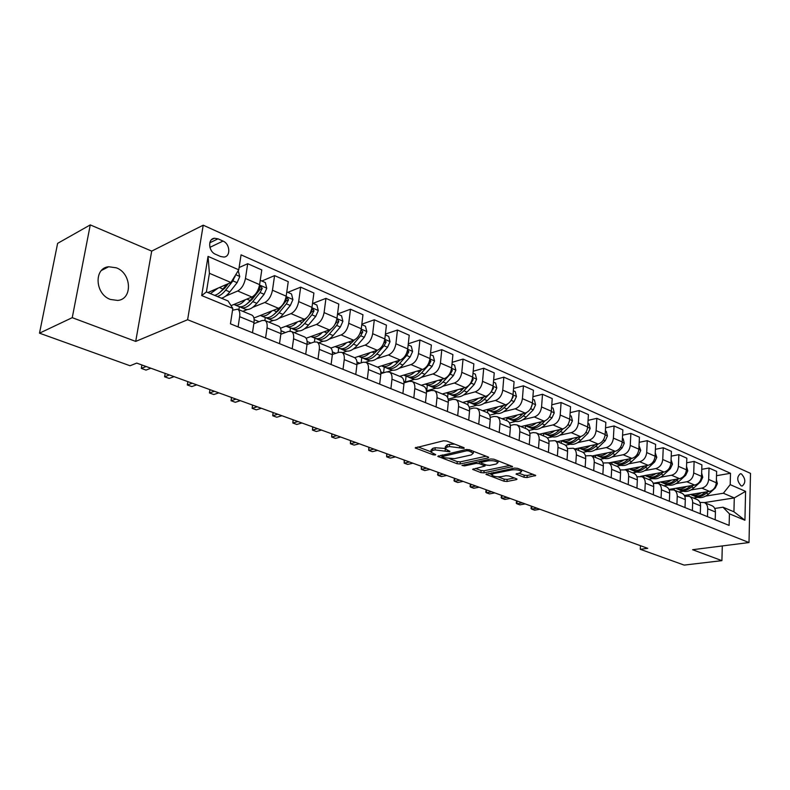 <?xml version="1.0" encoding="UTF-8"?>
<svg xmlns="http://www.w3.org/2000/svg" width="790" height="790" viewBox="0 0 790 790"><rect width="100%" height="100%" fill="white"/><g stroke="black" fill="none" stroke-linecap="round" stroke-linejoin="round"><path stroke-width="1.19" d="M464.086 448.414L464.066 447.723L446.725 441.047L443.486 440.79L415.165 447.92L433.118 454.803L435.3 454.981L435.705 454.615L430.886 452.107L432.713 450.428L435.004 449.895L449.53 451.732L449.945 451.357L445.165 448.829L447.061 447.091L449.401 446.548L464.086 448.414M116.318 267.81L108.694 266.753C93.625 267.938 94.968 294.255 110.452 299.459L117.68 300.437C132.819 299.282 131.663 273.281 116.318 267.81M741.435 473.931L740.368 473.714C736.645 476.963 736.902 481.001 741.148 485.84L742.185 486.038C745.908 482.818 745.661 478.779 741.435 473.931M524.027 477.288L527.058 477.535L535.719 475.452L517.657 468.351L514.567 468.095L485.949 474.326L504.01 481.219L507.002 481.466L516.374 479.629L517.015 479.135L516.462 478.77L509.027 475.965L505.995 475.718L501.334 476.647C496.861 477.091 493.651 476.538 491.716 474.978L493.365 473.664L511.801 469.902C516.354 469.438 519.593 469.991 521.538 471.581L519.781 472.953L516.028 474.079L524.027 477.288L524.185 475.195L527.216 475.442L533.082 474.286M692.623 549.712L721.902 560.653L684.16 565.097L640.285 549.307L647.721 548.329L136.739 363.104L130.044 365.75L39.5 333.173L72.246 317.669L135.702 341.408L187.615 319.733L749.009 542.542L692.623 549.712M488.062 457.914L488.694 457.38L488.092 456.966L469.408 449.777L466.228 449.52L437.788 456.363L457.055 463.72L460.126 463.967L488.062 457.914L488.141 456.995M493.928 459.217L512.582 466.564L483.934 472.854L480.903 472.608L472.637 469.359L485.05 465.991L479.293 463.641L476.202 463.394L464.55 465.893L461.972 465.429L490.788 458.96L493.928 459.217M215.542 254.291L220.568 256.503L223.975 257.066C230.907 256.632 230.137 243.873 223.027 241.078L218.02 238.827L214.505 238.244C207.543 238.689 208.363 251.546 215.542 254.291M187.615 319.733L203.218 225.19L750.5 473.368L749.009 542.542M232.813 308.436L201.687 295.559L208.047 256.385L238.758 269.805L230.937 282.504L209.419 273.3L206.407 291.945L228.073 300.97L232.813 308.436L230.443 323.821L729.121 525.409L729.427 513.826L722.988 507.219L733.93 511.772L734.285 497.907L723.383 493.237L705.727 496.081M716.51 475.699L730.493 473.279L241.059 254.844L238.758 269.805M730.493 473.279L730.197 484.635L745.582 491.36L744.931 520.245L729.427 513.826M135.702 341.408L151.7 251.111L90.267 224.903L72.246 317.669M90.267 224.903L57.621 243.369L39.5 333.173M721.902 560.653L722.307 545.939M151.7 251.111L203.218 225.19M640.463 545.702L640.285 549.307M230.937 282.504L207.879 292.557M704.433 502.588L734.285 497.907L745.582 491.36M697.728 497.374L693.492 498.056M701.767 469.319L709.025 468.026L716.639 471.393L716.303 482.759C715.76 487.4 713.498 490.274 709.509 491.38L684.367 495.498M709.025 468.026L708.66 479.441C708.117 484.112 705.845 487.005 701.856 488.131L691.023 489.928M683.054 491.262L678.808 491.973M686.678 462.802L694.124 461.419L701.915 464.875L701.53 476.35C700.967 481.041 698.696 483.954 694.696 485.09L668.982 489.445M694.124 461.419L693.719 472.963C693.146 477.674 690.865 480.606 686.865 481.762L675.973 483.638M668.044 485.011L663.778 485.741M671.224 456.126L678.867 454.665L686.846 458.2L686.411 469.793C685.839 474.533 683.548 477.486 679.538 478.651L653.202 483.273M678.867 454.665L678.413 466.327C677.82 471.087 675.529 474.059 671.52 475.244L660.578 477.2M652.678 478.612L648.402 479.372M655.404 449.303L663.254 447.752L671.421 451.367L670.937 463.078C670.335 467.868 668.034 470.86 664.025 472.065L640.562 476.321M663.254 447.752L662.741 459.523C662.129 464.342 659.818 467.354 655.809 468.569L644.818 470.603M636.947 472.055L632.662 472.854M639.189 442.321L647.257 440.662L655.621 444.375L655.088 456.205C654.466 461.044 652.145 464.086 648.126 465.31L624.959 469.675M647.257 440.662L646.694 452.561C646.062 457.43 643.731 460.491 639.712 461.735L628.662 463.849M620.851 465.35L616.546 466.179M622.569 435.172L630.864 433.404L639.436 437.206L638.853 449.164C638.211 454.053 635.871 457.134 631.852 458.398L608.675 462.91M630.864 433.404L630.252 445.432C629.591 450.349 627.25 453.45 623.231 454.734L612.122 456.936M604.35 458.486L600.044 459.336M605.545 427.844L614.067 425.968L622.856 429.859L622.214 441.946C621.542 446.893 619.202 450.014 615.173 451.307L591.987 455.998M614.067 425.968L613.395 438.114C612.714 443.091 610.364 446.241 606.335 447.555L595.176 449.856M587.464 451.446L583.05 452.354M588.076 420.339L596.855 418.344L605.861 422.334L605.16 434.54C604.469 439.546 602.108 442.716 598.07 444.049L574.883 448.908M596.855 418.344L596.114 430.619C595.413 435.655 593.043 438.845 589.004 440.198L577.806 442.598M570.143 444.237L565.482 445.234M570.163 412.656L579.198 410.524L588.432 414.612L587.671 426.956C586.95 432.021 584.58 435.231 580.541 436.603L557.345 441.65M579.198 410.524L578.399 422.936C577.668 428.022 575.288 431.261 571.249 432.653L559.992 435.152M552.398 436.84L547.361 437.956M551.785 404.786L561.088 402.505L570.558 406.702L569.728 419.174C568.988 424.289 566.598 427.558 562.559 428.96L539.373 434.204M561.088 402.505L560.219 415.046C559.468 420.201 557.069 423.489 553.03 424.911L541.713 427.518M534.198 429.256L528.698 430.52M532.914 396.708L542.503 394.269L552.23 398.575L551.331 411.195C550.561 416.37 548.151 419.678 544.113 421.129L520.946 426.57M542.503 394.269L541.565 406.959C540.785 412.163 538.365 415.5 534.326 416.972L522.96 419.697M515.524 421.475L509.461 422.926M513.539 388.433L523.424 385.816L533.408 390.24L532.44 402.999C531.64 408.233 529.221 411.6 525.182 413.091L502.035 418.74M523.424 385.816L522.417 398.654C521.607 403.917 519.178 407.314 515.139 408.825L503.724 411.669M496.377 413.496L489.642 415.175M493.641 379.951L503.832 377.146L514.083 381.688L513.046 394.585C512.216 399.878 509.777 403.295 505.748 404.836L482.641 410.701M503.832 377.146L502.756 390.122C501.907 395.454 499.468 398.901 495.429 400.451L483.964 403.423M476.716 405.3L469.211 407.245M473.19 371.241L483.717 368.229L494.244 372.9L493.118 385.945C492.259 391.307 489.82 394.773 485.781 396.353L462.723 402.446M483.717 368.229L482.552 381.353C481.673 386.754 479.224 390.25 475.185 391.85L463.671 394.961M456.531 396.886L448.147 399.147M452.166 362.314L463.039 359.075L473.862 363.874L472.657 377.067C471.768 382.488 469.3 386.014 465.271 387.643L442.272 393.973M463.039 359.075L461.795 372.347C460.876 377.808 458.417 381.373 454.388 383.022L442.815 386.271M435.794 388.246L426.728 390.793L427.321 384.967M430.54 353.15L441.788 349.664L452.917 354.591L451.623 367.933C450.695 373.433 448.216 377.018 444.197 378.696L421.258 385.263M441.788 349.664L440.445 363.094C439.507 368.624 437.018 372.238 433.009 373.937L421.386 377.344M414.493 379.358L405.438 382.014L406.07 376.129M403.917 381.392L405.438 382.014M408.302 343.749L419.934 339.986L431.38 345.052L429.987 358.551C429.029 364.111 426.541 367.765 422.531 369.483L399.671 376.326M419.934 339.986L418.503 353.565C417.515 359.164 415.026 362.847 411.017 364.595L399.345 368.17M392.6 370.234L387.732 371.715M380.78 371.853L383.318 372.9M385.401 334.091L397.449 330.022L409.22 335.237L407.739 348.904C406.741 354.532 404.243 358.235 400.244 360.023L377.472 367.133M397.449 330.022L395.918 343.769C394.901 349.437 392.393 353.179 388.394 354.987L376.672 358.739M370.085 360.842L365.691 362.245M356.962 362.037L359.924 363.252M361.83 324.176L374.312 319.782L386.428 325.144L384.849 338.969C383.802 344.677 381.293 348.439 377.304 350.276L354.621 357.682M374.312 319.782L372.673 333.686C371.616 339.433 369.098 343.235 365.118 345.102L353.337 349.032M346.928 351.175L342.524 352.646M332.422 351.915L335.829 353.328M337.537 314.005L350.484 309.226L362.966 314.756L361.277 328.749C360.191 334.516 357.673 338.357 353.693 340.253L330.842 348.054M350.484 309.226L348.746 323.308C347.64 329.124 345.112 332.995 341.142 334.921L329.312 339.058M323.1 341.231L318.686 342.771M307.122 341.497L311.023 343.097M313.008 303.35L325.944 298.363L338.801 304.051L336.994 318.212C335.878 324.068 333.341 327.969 329.381 329.924L306.125 338.238M325.944 298.363L324.088 312.613C322.942 318.498 320.394 322.438 316.454 324.433L304.555 328.788M298.571 330.98L294.147 332.61M281.043 330.743L285.447 332.56M287.817 292.359L300.664 287.155L313.906 293.021L311.981 307.359C310.816 313.294 308.268 317.264 304.338 319.288L280.49 328.225M300.664 287.155L298.679 301.592C297.484 307.557 294.927 311.566 291.006 313.63L279.048 318.222M273.31 320.434L268.876 322.132M254.143 319.654L259.081 321.688M261.846 281.023L274.584 275.611L288.241 281.665L286.197 296.181C284.983 302.185 282.425 306.234 278.515 308.317L253.906 318.005M274.584 275.611L272.471 290.226C271.237 296.27 268.669 300.358 264.778 302.481L252.751 307.34M247.29 309.552L242.836 311.349M239.103 267.534L247.695 263.702L261.786 269.943L259.604 284.637C258.34 290.73 255.772 294.848 251.892 297.01L231.036 305.641M247.695 263.702L245.453 278.495C244.159 284.627 241.582 288.794 237.721 290.987L225.624 296.132M232.536 310.213L237.632 309.196C239.479 310.272 240.15 312.761 239.647 316.672L238.096 326.912M253.817 323.732L262.142 320.503L264.897 320.483C266.783 321.579 267.494 324.048 267.03 327.909L265.568 338.021M280.835 334.259L288.538 331.415L291.322 331.435C293.238 332.531 293.989 334.99 293.564 338.801L292.191 348.785M307.014 344.509L314.134 342.001L316.948 342.05C318.903 343.156 319.683 345.595 319.288 349.358L317.995 359.213M332.383 354.483L338.959 352.281L341.813 352.35C343.788 353.466 344.598 355.885 344.243 359.608L343.028 369.335M356.981 364.2L363.074 362.245L365.948 362.353C367.952 363.469 368.792 365.869 368.456 369.542L367.32 379.151M380.839 373.65L386.478 371.932L389.371 372.06C391.406 373.186 392.275 375.566 391.968 379.2L390.912 388.69M403.996 382.864L409.22 381.333L412.143 381.491C414.197 382.627 415.086 384.987 414.799 388.571L413.812 397.953M426.482 391.84L431.33 390.477L434.263 390.655C436.337 391.791 437.245 394.131 436.998 397.676L436.07 406.949M448.325 400.579L452.818 399.375L455.771 399.562C457.864 400.708 458.793 403.028 458.565 406.534L457.706 415.688M469.566 409.092L473.724 408.015L476.686 408.233C478.799 409.378 479.747 411.679 479.55 415.145L478.74 424.2M490.205 417.387L494.066 416.429L497.048 416.666C499.171 417.811 500.139 420.102 499.952 423.529L499.211 432.466M510.291 425.474L513.865 424.625L516.857 424.872C518.99 426.027 519.978 428.289 519.82 431.676L519.129 440.524M529.833 433.354L533.151 432.594L536.143 432.871C538.296 434.016 539.303 436.268 539.155 439.615L538.513 448.365M548.862 441.037L554.936 440.652C557.098 441.808 558.115 444.039 557.997 447.347L557.394 455.998M567.388 448.542L573.244 448.236C575.416 449.392 576.453 451.603 576.345 454.882L575.792 463.434M585.449 455.85L591.098 455.632C593.27 456.788 594.317 458.98 594.228 462.219L593.725 470.682M603.037 462.989L608.498 462.841C610.68 463.997 611.737 466.169 611.658 469.379L611.193 477.743M620.199 469.951L625.463 469.872C627.655 471.028 628.721 473.19 628.662 476.36L628.238 484.635M636.928 476.755L642.023 476.726C644.215 477.881 645.292 480.024 645.252 483.164L644.867 491.35M653.251 483.401L658.179 483.421C660.381 484.576 661.467 486.709 661.437 489.81L661.092 497.907M669.179 489.889L673.959 489.958C676.161 491.113 677.257 493.217 677.237 496.298L676.921 504.316M684.723 496.219L689.354 496.337C691.566 497.493 692.672 499.586 692.662 502.628L692.386 510.567M699.91 502.41L704.404 502.578C706.615 503.724 707.721 505.798 707.731 508.809L707.485 516.67M714.743 508.474L722.988 507.219M251.615 314.983L251.921 315.111C253.788 316.197 254.479 318.676 253.995 322.557L252.484 332.728M238.886 309.71L239.35 306.678M278.435 326.102L278.742 326.221C280.647 327.317 281.368 329.786 280.924 333.617L279.512 343.66M264.857 320.473L265.282 317.521M304.436 336.866L304.743 336.994C306.678 338.1 307.448 340.549 307.034 344.331L305.71 354.246M290.039 331.138L290.463 328.028M329.657 347.314L329.973 347.452C331.938 348.558 332.728 350.987 332.353 354.73L331.109 364.516M314.43 341.912L314.924 338.199M354.137 357.455L354.453 357.584C356.448 358.709 357.268 361.119 356.922 364.812L355.757 374.48M338.12 352.557L338.683 348.084M377.897 367.301L378.213 367.429C380.237 368.555 381.086 370.945 380.77 374.598L379.674 384.147M361.158 362.857L361.781 357.692M400.974 376.86L401.29 376.998C403.334 378.124 404.213 380.494 403.927 384.108L402.9 393.538M383.575 372.821L384.226 367.034M423.391 386.152L423.716 386.29C425.79 387.426 426.689 389.776 426.422 393.341L425.464 402.663M445.195 395.188L445.521 395.316C447.604 396.462 448.532 398.792 448.286 402.317L447.397 411.521M466.386 403.966L466.722 404.105C468.826 405.25 469.764 407.561 469.546 411.047L468.717 420.142M447.624 397.548L448.009 393.578M487.005 412.508L487.341 412.647C489.464 413.792 490.422 416.093 490.225 419.529L489.454 428.526M467.878 404.934L468.154 401.962M507.081 420.823L507.417 420.961C509.55 422.107 510.528 424.388 510.35 427.795L509.629 436.682M487.549 412.755L487.776 410.119M526.614 428.921L526.95 429.059C529.093 430.204 530.09 432.466 529.942 435.833L529.27 444.622M506.686 420.665L506.904 418.078M545.643 436.801L545.979 436.939C548.142 438.094 549.149 440.336 549.011 443.664L548.398 452.354M525.34 428.387L525.538 425.84M564.179 444.474L564.514 444.622C566.687 445.777 567.714 447.999 567.595 451.288L567.023 459.889M543.53 435.922L543.718 433.404M582.24 451.959L582.586 452.107C584.758 453.263 585.795 455.465 585.696 458.723L585.173 467.226M561.275 443.279L561.443 440.781M599.857 459.257L600.193 459.405C602.375 460.55 603.432 462.743 603.353 465.972L602.859 474.375M578.576 450.448L578.734 448.108M617.03 466.377L617.375 466.515C619.558 467.67 620.624 469.843 620.555 473.032L620.111 481.347M595.472 457.44L595.601 455.267M633.778 473.319L634.123 473.457C636.325 474.612 637.392 476.765 637.342 479.925L636.938 488.151M611.964 464.273L612.072 462.249M650.131 480.083L650.476 480.231C652.678 481.387 653.755 483.519 653.715 486.64L653.35 494.787M628.07 470.949L628.168 469.062M666.089 486.699L666.434 486.838C668.636 487.993 669.723 490.116 669.703 493.207L669.367 501.265M643.801 477.466L643.88 475.718M681.661 493.158L682.007 493.296C684.219 494.441 685.315 496.545 685.305 499.606L685.009 507.585M659.166 483.836L659.245 482.216M696.879 499.458L697.224 499.596C699.436 500.751 700.542 502.835 700.542 505.867L700.276 513.757M674.186 490.057L674.255 488.556M711.741 505.61L712.086 505.758C714.298 506.904 715.414 508.977 715.424 511.969L715.197 519.781M723.383 493.237L730.197 484.635M688.88 496.15L688.929 494.747M209.419 273.3L208.047 256.385M206.407 291.945L201.687 295.559M744.931 520.245L733.93 511.772M454.694 444.118L449.609 444.365L449.401 446.548M445.244 447.96L445.372 446.646L447.268 444.908L449.609 444.365M445.056 448.453L435.221 447.733L435.004 449.895M430.975 451.248L431.103 449.945L432.93 448.266L435.221 447.733M417.89 446.883L430.787 451.702M449.935 458.862L457.252 461.607L460.323 461.854L486.136 456.215M440.534 455.356L441.936 455.879M468.954 450.962L466.732 450.774L441.867 456.669L444.622 457.825L454.566 458.635L471.304 454.922L473.279 453.193L468.954 450.962L469.072 449.668M509.985 465.399L484.112 470.771L483.934 472.854M475.422 468.401L481.08 470.514L484.112 470.771M480.922 462.061L479.263 461.439M496.258 464.007L497.967 462.594C495.942 460.945 492.624 460.363 488.023 460.856L481.475 462.259L480.863 462.782L481.466 463.177L486.62 465.132L489.711 465.389L496.258 464.007M518.813 473.151L524.185 475.195M491.834 472.756L491.765 474.375M497.986 476.844L504.178 479.165L507.17 479.402L514.369 477.98M488.753 473.388L491.696 474.484M218.099 288.103L210.397 293.603M238.205 270.703L239.765 276.589L237.109 282.682L229.811 291.935C226.967 295.47 224.172 297.563 221.417 298.195M226.651 284.38L222.987 289.051C220.143 292.606 217.349 294.709 214.594 295.351M217.24 296.457C219.995 295.816 222.79 293.722 225.634 290.167L232.922 280.894L235.144 275.69M228.389 283.62L224.962 287.985L219.531 292.685M245.374 299.706C241.187 304.328 237.454 305.957 234.196 304.604L233.909 304.456M260.246 280.322L265.331 282.543L266.753 288.281L264.117 294.285L256.819 303.34C252.395 308.564 248.406 310.47 244.851 309.038L241.345 307.577M254.508 295.164L250.203 300.546C245.779 305.799 241.789 307.715 238.264 306.293L234.719 304.822M239.874 306.767L240.822 307.359C244.357 308.791 248.346 306.875 252.77 301.622L260.068 292.547L262.24 288.419L260.759 286.247L256.553 292.616M262.24 288.419L259.999 289.357L252.069 299.459L247.072 303.814M271.829 310.954C267.652 315.427 263.909 316.968 260.601 315.595L260.354 315.467M286.8 291.915L291.51 293.969L292.902 299.627L290.305 305.523L283.018 314.4C278.584 319.516 274.565 321.352 270.95 319.901L267.563 318.488M280.045 307.458L276.589 311.685C272.165 316.839 268.146 318.686 264.551 317.234L261.135 315.812M266.121 317.708L267.03 318.271C270.634 319.723 274.653 317.876 279.087 312.741L286.375 303.834L288.538 299.785L287.116 297.652L284.104 302.491M288.538 299.785L286.276 300.694L278.347 310.579L273.824 314.578M297.494 321.846C293.327 326.181 289.575 327.653 286.227 326.26L286.019 326.151M312.554 303.153L316.899 305.049L318.281 310.618L315.704 316.435L308.416 325.125C303.992 330.141 299.943 331.918 296.27 330.437L293.011 329.084M305.207 318.874L302.195 322.498C297.761 327.544 293.712 329.321 290.058 327.85L286.77 326.487M291.589 328.324L292.468 328.857C296.132 330.329 300.18 328.551 304.604 323.515L311.892 314.795L314.035 310.816L312.672 308.722L310.766 311.813M307.28 317.254L299.805 324.986M314.035 310.816L311.764 311.675L308.752 315.487M146.14 366.521L141.311 368.387L146.022 370.085L150.851 368.229M141.904 364.98L141.311 368.387M322.399 332.422C318.251 336.619 314.479 338.021 311.102 336.609L310.934 336.52M337.528 314.055L341.547 315.812L342.9 321.293L340.352 327.011L333.084 335.543C328.65 340.46 324.581 342.169 320.849 340.668L317.708 339.354M329.756 329.776L327.03 332.985C322.606 337.932 318.538 339.651 314.825 338.16L311.655 336.836M316.316 338.634L317.165 339.127C320.878 340.628 324.947 338.91 329.381 333.973L336.659 325.431L338.791 321.51L337.468 319.456L336.659 320.029M330.862 329.163L325.055 335.059M338.791 321.51L336.491 322.34L335.019 324.275M169.475 374.974L164.597 376.781L169.188 378.43L174.077 376.642M165.169 373.413L164.597 376.781M346.583 342.682C342.445 346.761 338.673 348.084 335.266 346.662L335.128 346.593M361.771 324.641L365.474 326.25L366.807 331.662L364.289 337.291L357.021 345.655C352.597 350.474 348.499 352.123 344.726 350.602L341.705 349.338M341.142 334.921L353.693 340.253L351.155 343.176C346.731 348.015 342.633 349.684 338.871 348.163L335.819 346.889M340.332 348.637L341.142 349.111C344.914 350.632 349.002 348.973 353.426 344.134L360.694 335.75L362.808 331.899L361.168 330.013M354.384 339.967L349.605 344.796M362.808 331.899L359.875 333.617M192.237 383.229L187.309 384.967L191.782 386.577L196.72 384.849M187.852 381.639L187.309 384.967L187.842 381.629M370.076 352.636C365.948 356.606 362.166 357.86 358.729 356.428L358.621 356.379M385.313 334.911L388.71 336.392L390.023 341.724L387.535 347.274L380.286 355.47C375.862 360.201 371.754 361.8 367.933 360.26L365.01 359.045M376.919 350.404L374.579 353.061C370.154 357.821 366.047 359.42 362.245 357.89L359.292 356.665M363.667 358.364L364.447 358.808C368.259 360.349 372.376 358.739 376.791 353.999L384.049 345.773L386.142 341.981L384.671 340.065M377.403 350.247L373.492 354.216M214.426 391.267L209.449 392.956L213.814 394.526L218.8 392.857M209.972 389.658L209.449 392.956L209.923 389.638M392.897 362.314C388.789 366.165 384.997 367.37 381.54 365.918L381.471 365.879M408.173 344.894L411.284 346.247L412.587 351.501L410.129 356.971L402.89 365.019C398.476 369.661 394.348 371.201 390.487 369.641L387.673 368.466M399.523 360.24L397.34 362.679C392.926 367.34 388.799 368.891 384.957 367.34L382.113 366.155M386.35 367.814L387.1 368.229C390.951 369.789 395.079 368.239 399.493 363.588L406.732 355.51L408.815 351.787L407.601 349.851M399.839 360.141L396.738 363.321M236.072 399.118L231.065 400.737L235.321 402.278L240.338 400.668M231.549 397.479L231.065 400.737L231.48 397.449M415.086 371.715C410.988 375.457 407.206 376.603 403.72 375.151L403.68 375.122M430.392 354.591L433.236 355.826L434.52 361.01L432.081 366.402L424.862 374.302C420.468 378.854 416.32 380.346 412.42 378.766L409.704 377.64M421.495 369.799L419.47 372.021C415.066 376.593 410.919 378.094 407.038 376.524L404.292 375.388M408.41 376.998L409.131 377.393C413.012 378.973 417.16 377.472 421.564 372.91L428.782 364.98L430.856 361.307L429.879 359.401M421.663 369.75L419.391 372.12M257.204 406.771L252.148 408.341L256.306 409.842L261.362 408.282M252.612 405.112L252.148 408.341L252.514 405.072M436.663 380.849C432.584 384.503 428.792 385.589 425.297 384.128L425.277 384.118M451.999 364.022L454.586 365.148L455.85 370.253L453.44 375.566L446.241 383.328C441.847 387.791 437.69 389.233 433.759 387.643L431.133 386.557M441.63 380.415L440.998 381.106C436.594 385.599 432.436 387.051 428.526 385.471L425.879 384.365M429.859 385.935L430.55 386.31C434.48 387.9 438.638 386.448 443.032 381.965L450.231 374.193L452.285 370.569L451.515 368.733M277.823 414.246L272.738 415.767L276.796 417.229L281.892 415.728M273.182 412.568L272.738 415.767L273.044 412.518M457.657 389.737C453.598 393.292 449.806 394.329 446.301 392.867M473.013 373.186L475.353 374.213L476.597 379.249L474.217 384.483L467.038 392.107C462.654 396.491 458.486 397.893 454.526 396.284L451.989 395.237M463.681 388.078L461.933 389.954C457.548 394.358 453.381 395.76 449.431 394.171L446.873 393.104M450.735 394.625L451.406 394.99C455.356 396.59 459.523 395.188 463.908 390.783L471.087 383.15L473.131 379.585L472.558 377.857M297.958 421.544L292.833 423.015L296.803 424.437L301.928 422.986M293.258 419.846L292.833 423.015L293.09 419.786M478.088 398.387C474.059 401.843 470.277 402.841 466.762 401.379M493.454 382.113L495.557 383.031L496.791 388.009L494.431 393.163L487.272 400.658C482.907 404.964 478.73 406.317 474.741 404.697L472.292 403.68M483.934 396.837L482.305 398.555C477.93 402.89 473.753 404.243 469.783 402.633L467.315 401.606M471.067 403.098L471.709 403.433C475.689 405.043 479.866 403.69 484.231 399.375L488.418 394.98M490.521 392.778L493.414 388.354L493.019 386.774M317.62 428.674L312.475 430.096L316.346 431.488L321.5 430.086M312.88 426.956L312.475 430.096L312.682 426.886M497.986 406.801C493.977 410.158 490.215 411.116 486.68 409.674M513.352 390.793L515.238 391.623L516.443 396.531L514.112 401.616L506.983 408.973C502.628 413.209 498.441 414.513 494.431 412.894L492.071 411.906M503.665 405.359L502.144 406.929C497.779 411.185 493.602 412.499 489.603 410.879L487.213 409.892M490.857 411.333L491.479 411.659C495.478 413.288 499.665 411.975 504.02 407.729L507.585 404.046M511.09 400.412L513.164 396.886L512.927 395.504M336.836 435.636L331.652 437.008L335.444 438.371L340.618 437.018M332.047 433.907L331.652 437.008L331.82 433.829M517.361 414.997C513.382 418.266 509.629 419.184 506.094 417.742M532.717 399.256L534.395 399.987L535.59 404.826L533.289 409.852L526.18 417.081C521.835 421.248 517.648 422.512 513.619 420.873L511.327 419.925M522.871 413.654L521.459 415.096C517.114 419.273 512.927 420.547 508.908 418.917L506.597 417.959M510.143 419.362L510.735 419.678C514.764 421.307 518.951 420.033 523.296 415.866L526.486 412.607M530.969 407.956L532.302 404.055M355.609 442.449L350.404 443.763L354.108 445.106L359.312 443.792M350.77 440.692L350.404 443.763L350.523 440.603M536.232 422.976C532.282 426.166 528.54 427.044 525.004 425.613M551.588 407.492L553.069 408.134L554.244 412.913L551.963 417.871L544.883 424.981C540.548 429.069 536.361 430.293 532.312 428.654L530.1 427.736M541.594 421.722L540.291 423.045C535.956 427.153 531.769 428.387 527.72 426.748L525.488 425.82M528.935 427.193L529.498 427.489C533.546 429.128 537.733 427.894 542.068 423.796L544.991 420.853M550.413 414.987L551.153 412.489M373.956 449.095L368.733 450.379L372.347 451.683L377.581 450.409M369.088 447.328L368.733 450.379L368.812 447.229M554.629 430.757C550.709 433.868 546.976 434.707 543.431 433.285M569.975 415.51L571.259 416.073L572.424 420.794L570.163 425.682L563.112 432.683C558.797 436.702 554.6 437.887 550.541 436.238L548.398 435.349M559.853 429.572L558.629 430.787C554.313 434.826 550.126 436.021 546.058 434.372L543.905 433.483M547.253 434.816L547.796 435.102C551.864 436.742 556.051 435.557 560.367 431.518L563.092 428.822M391.899 455.603L386.656 456.837L390.191 458.111L395.435 456.887M386.991 453.825L386.656 456.837L386.695 453.717M572.572 438.341C568.672 441.373 564.949 442.183 561.404 440.771M587.888 423.331L588.994 423.815L590.15 428.476L587.908 433.305L580.887 440.188C576.582 444.138 572.394 445.293 568.316 443.634L566.242 442.775M577.648 437.235L576.512 438.341C572.217 442.311 568.02 443.476 563.942 441.817L561.858 440.948M565.117 442.252L565.64 442.519C569.718 444.178 573.905 443.022 578.211 439.052L580.769 436.544M409.447 461.962L404.184 463.157L407.64 464.401L412.903 463.216M404.5 460.165L404.184 463.157L404.184 460.057M590.061 445.728C586.19 448.69 582.477 449.461 578.942 448.058M605.367 430.965L606.295 431.37L607.431 435.971L605.219 440.731L598.218 447.505C593.932 451.396 589.745 452.512 585.647 450.853L583.652 450.014M595.008 444.691L593.962 445.708C589.666 449.609 585.479 450.735 581.391 449.076L579.376 448.236M582.536 449.51L583.04 449.767C587.138 451.426 591.325 450.3 595.611 446.399L598.03 444.059M426.61 468.184L421.337 469.339L424.714 470.563L429.997 469.408M421.633 466.377L421.337 469.339L421.297 466.258M607.125 452.937C603.274 455.83 599.58 456.571 596.045 455.178M622.402 438.401L623.162 438.726L624.288 443.279L622.095 447.979L615.124 454.645C610.858 458.476 606.671 459.553 602.573 457.884L600.637 457.084M611.944 451.959L610.976 452.887C606.7 456.738 602.513 457.825 598.415 456.156L596.46 455.346M599.541 456.581L600.025 456.827C604.133 458.496 608.31 457.41 612.586 453.569L614.887 451.367M443.397 474.267L438.114 475.392L441.422 476.577L446.715 475.471M438.401 472.459L438.114 475.392L437.601 474.78L438.045 472.331M623.774 459.968C619.952 462.792 616.269 463.513 612.734 462.12M639.021 445.649L640.739 450.409L638.567 455.05L631.635 461.617C627.379 465.379 623.201 466.436 619.083 464.757L617.207 463.977M628.465 459.059L627.576 459.899C623.32 463.691 619.143 464.737 615.025 463.068L613.139 462.288M616.131 463.493L616.605 463.73C620.713 465.399 624.9 464.342 629.146 460.57L631.329 458.496M459.839 480.231L454.536 481.308L457.775 482.483L463.078 481.406M454.813 478.404L454.536 481.308L453.993 480.695L454.428 478.266M640.028 466.831C636.226 469.596 632.563 470.287 629.028 468.904M655.246 452.729L656.796 457.371L654.653 461.953L647.741 468.421C643.504 472.124 639.327 473.141 635.209 471.472L633.392 470.712M644.601 465.972L643.781 466.742C639.544 470.475 635.367 471.492 631.25 469.823L629.413 469.062M632.336 470.238L632.78 470.465C636.908 472.134 641.085 471.117 645.321 467.394L647.395 465.448M475.926 486.057L470.613 487.104L473.793 488.25L479.096 487.213M470.87 484.231L470.613 487.104L470.05 486.482L470.475 484.082M655.898 473.536C652.125 476.232 648.471 476.903 644.946 475.531M671.075 459.642L672.478 464.165L670.345 468.697L663.472 475.057C659.255 478.71 655.088 479.698 650.96 478.019L649.202 477.288M660.361 472.726L659.601 473.427C655.384 477.091 651.217 478.088 647.089 476.41L645.312 475.679M648.156 476.824L648.59 477.041C652.718 478.71 656.885 477.723 661.102 474.059L663.077 472.232M491.676 491.765L486.354 492.782L489.464 493.898L494.787 492.901M486.601 489.928L486.354 492.782L485.761 492.15L486.186 489.78M671.391 480.083C667.649 482.72 664.015 483.362 660.489 481.999M686.54 466.396L687.794 470.8L685.681 475.284L678.837 481.545C674.64 485.149 670.473 486.107 666.345 484.428L664.637 483.717M675.756 479.313L675.055 479.955C670.858 483.569 666.691 484.527 662.563 482.848L660.845 482.137M663.61 483.253L664.025 483.46C668.162 485.139 672.33 484.181 676.526 480.577L678.403 478.849M507.101 497.364L501.778 498.342L504.82 499.438L510.152 498.46M502.006 495.518L501.778 498.342L501.156 497.71L501.581 495.36M686.53 486.472C682.817 489.059 679.193 489.672 675.677 488.319M701.639 472.983L702.754 477.288L700.661 481.712L693.847 487.884C689.67 491.429 685.513 492.358 681.375 490.679L679.726 489.998M690.796 485.751L690.154 486.334C685.977 489.889 681.819 490.827 677.682 489.138L676.013 488.447M678.709 489.543L679.114 489.741C683.251 491.42 687.409 490.481 691.586 486.936L693.373 485.317M522.21 502.835L516.887 503.783L519.869 504.859L525.202 503.921M517.104 500.988L516.887 503.783L516.235 503.151L516.66 500.821M701.332 492.723C697.629 495.251 694.025 495.844 690.519 494.491M716.392 479.668L717.369 483.628L715.296 487.993L708.521 494.086C704.354 497.572 700.207 498.48 696.069 496.791L694.469 496.13M705.49 492.042L704.907 492.565C700.75 496.061 696.592 496.969 692.455 495.291L690.845 494.619M693.472 495.685L693.857 495.873C697.995 497.562 702.152 496.653 706.309 493.148L708.008 491.627M537.012 508.207L531.68 509.125L534.603 510.172L539.945 509.264M531.887 506.351L531.68 509.125L531.008 508.474L531.433 506.183M709.509 491.38L701.856 488.131M694.696 485.09L686.865 481.762M679.538 478.651L671.52 475.244M664.025 472.065L655.809 468.569M648.126 465.31L639.712 461.735M631.852 458.398L623.231 454.734M615.173 451.307L606.335 447.555M598.07 444.049L589.004 440.198M580.541 436.603L571.249 432.653M562.559 428.96L553.03 424.911M544.113 421.129L534.326 416.972M525.182 413.091L515.139 408.825M505.748 404.836L495.429 400.451M485.781 396.353L475.185 391.85M465.271 387.643L454.388 383.022M444.197 378.696L433.009 373.937M422.531 369.483L411.017 364.595M400.244 360.023L388.394 354.987M377.304 350.276L365.118 345.102M329.381 329.924L316.454 324.433M304.338 319.288L291.006 313.63M278.515 308.317L264.778 302.481M251.892 297.01L237.721 290.987M253.995 322.557L239.647 316.672M259.604 284.637L245.453 278.495M286.197 296.181L272.471 290.226M280.924 333.617L267.03 327.909M311.981 307.359L298.679 301.592M307.034 344.331L293.564 338.801M336.994 318.212L324.088 312.613M332.353 354.73L319.288 349.358M361.277 328.749L348.746 323.308M356.922 364.812L344.243 359.608M384.849 338.969L372.673 333.686M380.77 374.598L368.456 369.542M407.739 348.904L395.918 343.769M403.927 384.108L391.968 379.2M429.987 358.551L418.503 353.565M426.422 393.341L414.799 388.571M451.623 367.933L440.445 363.094M448.286 402.317L436.998 397.676M472.657 377.067L461.795 372.347M469.546 411.047L458.565 406.534M493.118 385.945L482.552 381.353M490.225 419.529L479.55 415.145M513.046 394.585L502.756 390.122M510.35 427.795L499.952 423.529M532.44 402.999L522.417 398.654M529.942 435.833L519.82 431.676M551.331 411.195L541.565 406.959M549.011 443.664L539.155 439.615M569.728 419.174L560.219 415.046M567.595 451.288L557.997 447.347M587.671 426.956L578.399 422.936M585.696 458.723L576.345 454.882M605.16 434.54L596.114 430.619M603.353 465.972L594.228 462.219M622.214 441.946L613.395 438.114M620.555 473.032L611.658 469.379M638.853 449.164L630.252 445.432M637.342 479.925L628.662 476.36M655.088 456.205L646.694 452.561M653.715 486.64L645.252 483.164M670.937 463.078L662.741 459.523M669.703 493.207L661.437 489.81M686.411 469.793L678.413 466.327M685.305 499.606L677.237 496.298M701.53 476.35L693.719 472.963M700.542 505.867L692.662 502.628M716.303 482.759L708.66 479.441M715.424 511.969L707.731 508.809M209.775 242.806L218.02 238.827M209.903 247.359L223.027 241.078M459.75 446.064L459.632 447.377M447.268 444.908L447.061 447.091M447.446 450.28L447.328 451.554M445.274 448.997L445.106 450.715M432.93 448.266L432.713 450.428M433.246 453.569L433.118 454.803M415.965 447.338L415.856 448.365M461.972 446.913L461.854 448.226M460.323 461.854L460.126 463.967M457.252 461.607L457.055 463.72M438.539 455.8L438.45 456.788M466.851 449.441L466.732 450.774M442.4 454.931L442.262 456.304M471.383 450.537L471.265 451.85M511.999 466.169L511.93 467.088M481.08 470.514L480.903 472.608M473.319 468.845L473.24 469.754M484.556 464.352L484.448 465.596M479.481 461.518L479.293 463.641M476.321 462.081L476.202 463.394M464.668 464.589L464.55 465.893M488.131 459.533L488.023 460.856M481.594 460.945L481.475 462.259M516.65 473.575L516.591 474.454M511.9 468.648L511.801 469.902M493.464 472.42L493.365 473.664M516.443 478.76L516.374 479.629M507.17 479.402L507.002 481.466M504.178 479.165L504.01 481.219M486.62 473.822L486.541 474.711M535.116 475.067L535.047 475.965M527.216 475.442L527.058 477.535M239.735 276.441L235.736 274.713M222.987 289.051L219.403 287.53M229.811 291.935L225.634 290.167M237.109 282.682L232.922 280.894M234.294 277.063L235.124 276.697M266.714 288.143L259.545 285.032M250.203 300.546L246.816 299.114M256.819 303.34L252.77 301.622M264.117 294.285L260.068 292.547M292.873 299.479L286.138 296.566M276.589 311.685L273.399 310.332M283.018 314.4L279.087 312.741M290.305 305.523L286.375 303.834M318.242 310.48L311.932 307.745M302.195 322.498L299.173 321.224M308.416 325.125L304.604 323.515M315.704 316.435L311.892 314.795M342.87 321.155L336.945 318.587M327.03 332.985L324.186 331.78M333.084 335.543L329.381 333.973M340.352 327.011L336.659 325.431M366.777 331.524L361.228 329.114M351.155 343.176L348.469 342.04M357.021 345.655L353.426 344.134M364.289 337.291L360.694 335.75M389.993 341.586L384.799 339.335M374.579 353.061L372.05 351.994M380.286 355.47L376.791 353.999M387.535 347.274L384.049 345.773M383.92 342.722L386.142 341.981M412.558 351.372L407.699 349.269M397.34 362.679L394.961 361.672M402.89 365.019L399.493 363.588M410.129 356.971L406.732 355.51M406.919 352.38L408.815 351.787M434.49 360.882L429.948 358.917M419.47 372.021L417.229 371.073M424.862 374.302L421.564 372.91M432.081 366.402L428.782 364.98M429.266 361.79L430.856 361.307M455.81 370.125L451.584 368.298M440.998 381.106L438.875 380.217M446.241 383.328L443.032 381.965M453.44 375.566L450.231 374.193M450.972 370.954L452.285 370.569M476.568 379.121L472.618 377.413M461.933 389.954L459.938 389.115M467.038 392.107L463.908 390.783M474.217 384.483L471.087 383.15M472.084 379.881L473.131 379.585M496.752 387.88L493.088 386.29M482.305 398.555L480.438 397.765M487.272 400.658L484.231 399.375M494.431 393.163L491.39 391.86M492.614 388.571L493.414 388.354M516.413 396.402L513.006 394.931M502.144 406.929L500.386 406.188M506.983 408.973L504.02 407.729M514.112 401.616L511.16 400.352M512.582 397.034L513.164 396.886M535.561 404.707L532.411 403.334M521.459 415.096L519.82 414.394M526.18 417.081L523.296 415.866M533.289 409.852L530.564 408.677M554.215 412.795L551.302 411.531M540.291 423.045L538.74 422.393M544.883 424.981L542.068 423.796M551.963 417.871L549.485 416.804M572.394 420.675L569.699 419.51M558.629 430.787L557.187 430.175M563.112 432.683L560.367 431.518M570.163 425.682L567.911 424.714M590.12 428.358L587.642 427.291M576.512 438.341L575.169 437.769M580.887 440.188L578.211 439.052M587.908 433.305L585.874 432.426M607.401 435.853L605.13 434.865M593.962 445.708L592.698 445.175M598.218 447.505L595.611 446.399M605.219 440.731L603.392 439.951M624.258 443.16L622.194 442.262M610.976 452.887L609.801 452.394M615.124 454.645L612.586 453.569M622.095 447.979L620.476 447.278M640.71 450.3L638.833 449.48M627.576 459.899L626.49 459.444M631.635 461.617L629.146 460.57M638.567 455.05L637.135 454.438M656.776 457.262L655.068 456.521M643.781 466.742L642.774 466.317M647.741 468.421L645.321 467.394M654.653 461.953L653.399 461.419M672.448 464.056L670.917 463.394M659.601 473.427L658.672 473.032M663.472 475.057L661.102 474.059M670.345 468.697L669.268 468.233M687.764 470.692L686.401 470.099M675.055 479.955L674.196 479.589M678.837 481.545L676.526 480.577M685.681 475.284L684.772 474.889M702.725 477.18L701.51 476.656M690.154 486.334L689.364 485.998M693.847 487.884L691.586 486.936M700.661 481.712L699.91 481.387M717.34 483.519L716.283 483.065M704.907 492.565L704.186 492.249M708.521 494.086L706.309 493.148M715.296 487.993L714.693 487.736M101.555 270.387L108.694 266.753M251.921 315.111L237.632 309.196M278.742 326.221L264.897 320.483M304.743 336.994L291.322 331.435M329.973 347.452L316.948 342.05M354.453 357.584L341.813 352.35M378.213 367.429L365.948 362.353M401.29 376.998L389.371 372.06M423.716 386.29L412.143 381.491M445.521 395.316L434.263 390.655M466.722 404.105L455.771 399.562M487.341 412.647L476.686 408.233M507.417 420.961L497.048 416.666M526.95 429.059L516.857 424.872M545.979 436.939L536.143 432.871M564.514 444.622L554.936 440.652M582.586 452.107L573.244 448.236M600.193 459.405L591.098 455.632M617.375 466.515L608.498 462.841M634.123 473.457L625.463 469.872M650.476 480.231L642.023 476.726M666.434 486.838L658.179 483.421M682.007 493.296L673.959 489.958M697.224 499.596L689.354 496.337M712.086 505.758L704.404 502.578M211.453 239.726L214.505 238.244M442.025 455.01L441.877 456.482M473.447 451.337L473.279 453.193M485.169 464.579L485.05 465.991M498.115 460.827L497.967 462.594M481.011 461.064L480.883 462.535M521.677 469.892L521.538 471.581M260.226 286.474L260.759 286.247M286.622 297.85L287.116 297.652"/></g></svg>
